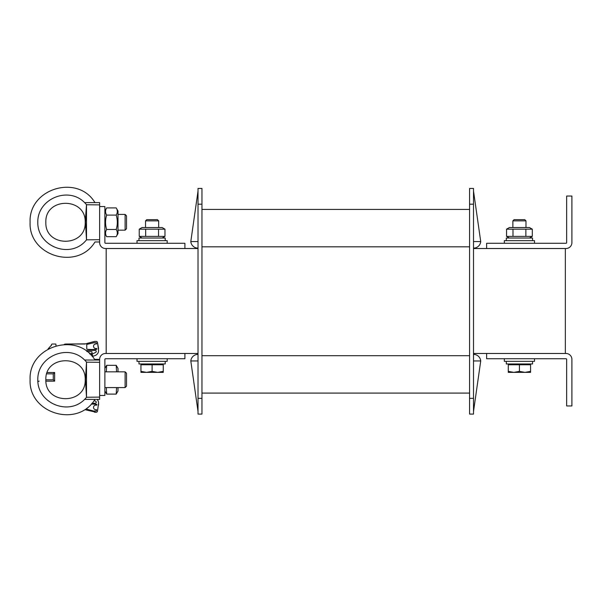 <?xml version="1.0" encoding="UTF-8"?>
<svg xmlns="http://www.w3.org/2000/svg" width="602" height="602" viewBox="0 0 602 602"><rect width="100%" height="100%" fill="white"/><g stroke="black" fill="none" stroke-linecap="round" stroke-linejoin="round"><path stroke-width="0.9" d="M565.338 353.472L565.338 248.528M184.897 353.472L184.897 358.724L105.531 358.724A0.655 0.655 0 0 0 104.876 359.379L104.876 395.454L99.631 395.454L99.631 359.379A5.907 5.907 0 0 1 105.531 353.472L198.02 353.472M473.511 353.472L486.627 353.472L486.627 358.724L565.993 358.724A0.655 0.655 0 0 1 566.655 359.379L566.655 405.951L571.9 405.951L571.9 359.379A5.907 5.907 0 0 0 565.993 353.472L486.627 353.472M184.897 248.528L184.897 243.276L105.531 243.276A0.655 0.655 0 0 1 104.876 242.621L104.876 206.546L99.631 206.546L99.631 242.621A5.907 5.907 0 0 0 105.531 248.528L198.02 248.528M473.511 248.528L565.993 248.528A5.907 5.907 0 0 0 571.9 242.621L571.9 196.049L566.655 196.049L566.655 242.621A0.655 0.655 0 0 1 565.993 243.276L486.627 243.276L486.627 248.528M106.185 353.472L106.185 248.528M473.541 354.39L473.541 354.39A7.216 7.216 0 0 1 480.727 360.952L473.511 411.459M201.956 393.091L469.575 393.091M201.956 209.428L469.575 209.428M473.511 398.343L473.511 414.086L469.575 414.086L469.575 188.441L473.511 188.441L473.511 398.343L469.575 398.343M198.02 398.343L198.02 188.441L201.956 188.441L201.956 414.086L198.02 414.086L198.02 398.343L201.956 398.343M473.511 360.952L480.727 360.952M198.02 360.952L190.804 360.952A7.216 7.216 0 0 1 197.99 354.39L198.02 354.39M473.511 248.129L473.541 248.129A7.216 7.216 0 0 0 480.727 241.575L473.511 191.067M473.511 241.575L480.727 241.575M198.02 241.575L190.804 241.575A7.216 7.216 0 0 0 197.99 248.129L198.02 248.129M190.804 360.952L198.02 411.459M198.02 414.086L201.956 414.086M190.804 241.575L198.02 191.067M534.508 358.724L534.508 361.343L504.341 361.343L504.341 358.724M167.19 358.724L167.19 361.343L137.015 361.343L137.015 358.724M534.508 243.276L534.508 240.657L504.341 240.657L504.341 243.276M167.19 243.276L167.19 240.657L137.015 240.657L137.015 243.276M532.544 240.657L532.544 238.031L506.305 238.031L506.305 240.657M165.219 240.657L165.219 238.031L138.987 238.031L138.987 240.657M138.987 361.343L138.987 363.969L165.219 363.969L165.219 361.343M506.305 361.343L506.305 363.969L532.544 363.969L532.544 361.343M519.428 219.662L514.07 219.662L512.866 220.874L525.982 220.874L524.778 219.662L519.428 219.662M525.004 372.367L530.573 371.366L530.573 372.367L513.852 372.367L519.428 371.366L525.004 372.367M508.276 372.367L508.276 371.366L513.852 372.367L508.276 372.367M519.428 371.366L519.428 364.759L508.276 364.759L508.276 371.366M519.428 364.759L530.573 364.759L530.573 371.366M152.103 219.662L146.753 219.662L145.541 220.874L158.665 220.874L157.453 219.662L152.103 219.662M157.679 372.367L163.255 371.366L163.255 372.367L146.527 372.367L152.103 371.366L157.679 372.367M140.951 372.367L140.951 371.366L146.527 372.367L140.951 372.367M152.103 371.366L152.103 364.759L140.951 364.759L140.951 371.366M152.103 364.759L163.255 364.759L163.255 371.366M142.064 227.533L162.141 227.533L164.978 229.174L139.228 229.174L142.064 227.533M142.064 238.031L139.228 236.39L164.978 236.39L164.978 229.174M158.544 229.174L158.544 236.39M145.669 229.174L145.669 236.39M139.228 229.174L139.228 236.39M509.39 227.533L529.459 227.533L532.303 229.174L506.553 229.174L509.39 227.533M509.39 238.031L506.553 236.39L532.303 236.39L532.303 229.174M525.862 229.174L525.862 236.39M512.987 229.174L512.987 236.39M506.553 229.174L506.553 236.39M125.111 230.16L126.525 228.752L126.525 215.825L125.111 214.417L125.111 230.16L117.992 230.16M99.631 239.694L86.507 239.837L85.439 222.288L86.507 204.74L99.631 204.883L99.631 206.546M45.842 222.288C44.894 247.565 86.146 247.565 85.198 222.288C86.146 197.012 44.894 197.012 45.842 222.288C44.894 247.565 86.146 247.565 85.198 222.288C86.146 247.565 44.894 247.565 45.842 222.288C44.894 197.012 86.146 197.012 85.198 222.281L86.507 204.74L86.507 239.837M86.056 232.538L86.131 233.599L86.056 232.538M86.507 204.74L86.131 210.978L86.59 204.74L84.634 202.611L99.631 202.611L99.631 204.883M94.973 241.966C77.628 270.855 28.467 255.948 30.1 222.288C28.467 255.948 77.628 270.855 94.973 241.966L99.631 241.966M30.1 222.288C28.467 188.629 77.628 173.715 94.973 202.611C77.628 173.715 28.467 188.629 30.1 222.288M117.992 211.009L117.992 233.568L116.201 236.676C117.699 234.283 117.699 231.883 116.201 229.482C117.699 224.689 117.699 219.888 116.201 215.095C117.699 212.694 117.699 210.294 116.201 207.901L117.992 211.009M104.876 211.009L106.674 207.901C105.169 210.294 105.169 212.694 106.674 215.095C105.169 219.888 105.169 224.689 106.674 229.482C105.169 231.883 105.169 234.283 106.674 236.676L116.201 236.676M116.201 229.482L106.674 229.482M116.201 215.095L106.674 215.095M116.201 207.901L106.674 207.901M116.562 371.84L116.201 365.324L117.992 368.432L117.992 371.84M117.992 387.583L117.992 390.991L116.201 394.099L116.562 387.583M104.876 368.432L106.674 365.324L106.313 371.84M106.313 387.583L106.674 394.099L116.201 394.099M116.201 365.324L106.674 365.324M91.105 355.21L91.105 354.134L90.022 354.134M99.45 360.034A1.309 1.309 0 0 0 98.314 359.379L94.522 359.379M95.62 401.233L94.16 400.556L95.62 401.233A1.046 1.046 0 0 1 95.244 403.235A52.472 52.472 0 0 1 91.918 403.325A52.472 52.472 0 0 0 95.244 403.235M91.624 353.607L89.788 353.607A0.391 0.391 0 0 0 89.547 353.69A0.391 0.391 0 0 1 89.788 353.607A0.391 0.391 0 0 0 89.547 353.69A0.391 0.391 0 0 1 89.788 353.607A0.391 0.391 0 0 0 89.547 353.69A0.391 0.391 0 0 1 89.788 353.607A0.391 0.391 0 0 0 89.547 353.69A0.391 0.391 0 0 1 89.788 353.607A0.391 0.391 0 0 0 89.547 353.69A0.391 0.391 0 0 1 89.788 353.607A0.391 0.391 0 0 0 89.547 353.69A0.391 0.391 0 0 1 89.788 353.607L91.624 353.607A0.391 0.391 0 0 0 92.023 353.208L92.023 352.035A0.391 0.391 0 0 0 91.624 351.636L87.17 351.636A0.391 0.391 0 0 1 87.117 351.636A0.391 0.391 0 0 0 87.17 351.636M86.771 351.244A0.391 0.391 0 0 0 86.801 351.402A0.391 0.391 0 0 1 86.771 351.244L86.771 350.958A0.391 0.391 0 0 1 87.132 350.567A52.472 52.472 0 0 1 95.244 350.417A1.046 1.046 0 0 1 95.62 352.418L92.655 353.803A0.655 0.655 0 0 0 92.294 354.563L92.595 355.677A0.655 0.655 0 0 0 93.4 356.136A2.626 2.626 0 0 0 93.611 356.068L95.124 355.519L93.611 356.068M95.124 355.519A5.245 5.245 0 0 0 98.577 350.59L97.501 342.493A1.309 1.309 0 0 0 96.207 341.402L94.597 341.402L96.207 341.402M55.941 344.419L55.941 345.337A0.391 0.391 0 0 0 56.031 345.586A0.391 0.391 0 0 1 55.941 345.337A0.391 0.391 0 0 0 56.031 345.586A0.391 0.391 0 0 1 55.941 345.337A0.391 0.391 0 0 0 56.031 345.586A0.391 0.391 0 0 1 55.941 345.337A0.391 0.391 0 0 0 56.031 345.586A0.391 0.391 0 0 1 55.941 345.337L55.941 344.419A0.391 0.391 0 0 0 55.55 344.028L52.171 344.028A0.391 0.391 0 0 0 51.892 344.141L51.524 344.51L51.892 344.141M51.057 345.902L51.524 345.066A0.391 0.391 0 0 1 51.524 344.51M48.183 348.776L49.394 347.572M85.461 409.796L96.207 412.25A1.309 1.309 0 0 0 97.501 411.158L98.577 403.062A5.245 5.245 0 0 0 97.08 399.389M96.388 348.483A0.391 0.391 0 0 1 96.877 348.867L96.877 348.964A0.391 0.391 0 0 1 96.516 349.356A52.472 52.472 0 0 1 87.132 349.295A0.391 0.391 0 0 1 86.771 348.904L86.771 345.337A1.309 1.309 0 0 0 86.703 344.908L86.899 344.427L86.703 344.908A0.391 0.391 0 0 1 86.966 344.397L94.371 342.613A0.391 0.391 0 0 0 94.642 342.719L96.139 342.719A0.391 0.391 0 0 1 96.531 343.042L96.613 343.531A0.391 0.391 0 0 1 96.169 343.99A2.295 2.295 0 0 0 93.528 346.368A2.295 2.295 0 0 0 96.388 348.483A0.391 0.391 0 0 1 96.877 348.867A0.391 0.391 0 0 0 96.388 348.483A0.391 0.391 0 0 1 96.877 348.867A0.391 0.391 0 0 0 96.388 348.483A0.391 0.391 0 0 1 96.877 348.867M91.188 404.123A52.472 52.472 0 0 1 96.516 404.296A0.391 0.391 0 0 1 96.877 404.687L96.877 404.785A0.391 0.391 0 0 1 96.388 405.169A2.295 2.295 0 0 0 93.528 407.283A2.295 2.295 0 0 0 96.169 409.661A0.391 0.391 0 0 1 96.613 410.12L96.531 410.609A0.391 0.391 0 0 1 96.139 410.933L94.642 410.933A0.391 0.391 0 0 0 94.371 411.046A0.391 0.391 0 0 1 94.002 411.136L94.371 411.038A0.391 0.391 0 0 1 94.002 411.136L86.966 409.255A0.391 0.391 0 0 1 86.899 409.225L86.703 408.743A1.309 1.309 0 0 0 86.771 408.314L86.771 408.314M92.708 356.226L92.038 356.226L92.708 356.226A2.626 2.626 0 0 0 93.4 356.136M92.023 353.208L92.023 352.035M86.771 350.958A0.391 0.391 0 0 1 87.132 350.567A0.391 0.391 0 0 0 86.771 350.958A0.391 0.391 0 0 1 87.132 350.567A0.391 0.391 0 0 0 86.771 350.958A0.391 0.391 0 0 1 87.132 350.567A0.391 0.391 0 0 0 86.771 350.958A0.391 0.391 0 0 1 87.132 350.567M95.244 350.417A1.046 1.046 0 0 1 95.62 352.418L91.331 354.42A0.391 0.391 0 0 0 91.105 354.774M98.577 348.618L97.501 342.493M55.55 344.028L52.171 344.028M94.597 412.25L96.207 412.25M98.577 405.033L98.577 403.062M96.877 348.964A0.391 0.391 0 0 1 96.516 349.356A0.391 0.391 0 0 0 96.877 348.964A0.391 0.391 0 0 1 96.516 349.356A0.391 0.391 0 0 0 96.877 348.964A0.391 0.391 0 0 1 96.516 349.356A0.391 0.391 0 0 0 96.877 348.964A0.391 0.391 0 0 1 96.516 349.356A52.472 52.472 0 0 1 87.132 349.295A52.472 52.472 0 0 0 96.516 349.356A52.472 52.472 0 0 1 87.132 349.295M86.771 348.904L86.771 345.337M96.139 342.719A0.391 0.391 0 0 1 96.531 343.042A0.391 0.391 0 0 0 96.139 342.719A0.391 0.391 0 0 1 96.531 343.042A0.391 0.391 0 0 0 96.139 342.719A0.391 0.391 0 0 1 96.531 343.042A0.391 0.391 0 0 0 96.139 342.719M94.371 411.046A0.391 0.391 0 0 1 94.002 411.136L94.371 411.038A0.391 0.391 0 0 1 94.221 411.128A0.391 0.391 0 0 0 94.371 411.046A0.391 0.391 0 0 1 94.002 411.136A0.391 0.391 0 0 0 94.221 411.128A0.391 0.391 0 0 1 94.002 411.136L93.889 411.106M86.899 344.427L86.703 344.908L86.899 344.427A0.391 0.391 0 0 1 86.966 344.397M94.597 341.402L84.807 344.028L66.243 344.028A6.562 6.562 0 0 0 64.346 344.314M96.613 343.531A0.391 0.391 0 0 1 96.169 343.99M66.243 344.028L85.461 343.855M48.085 348.882L51.524 345.066M96.531 410.609A0.391 0.391 0 0 1 96.139 410.933M39.153 381.156A1.309 1.309 0 0 0 37.903 382.059M45.895 381.156L54.631 381.156L53.277 379.802L53.277 373.85L46.738 373.85M54.631 381.156L54.631 372.495L53.277 373.85M54.631 372.495L47.212 372.495M53.277 379.802L45.842 379.802M86.966 409.255A0.391 0.391 0 0 1 86.703 408.743M125.111 387.583L126.525 386.175L126.525 373.248L125.111 371.84L125.111 387.583L104.876 387.583M99.631 395.454L99.631 397.117L86.507 397.26L85.439 379.719L86.507 362.163L99.631 362.306M86.131 368.401L86.507 362.163L86.507 397.26M86.056 389.961L86.131 391.022M85.439 379.719L85.198 379.719C86.146 404.988 44.894 404.988 45.842 379.712C44.894 354.435 86.146 354.435 85.198 379.712L85.439 379.719M99.631 360.034L84.634 360.034L86.59 362.163M94.973 399.389C77.628 428.285 28.467 413.371 30.1 379.712C28.467 413.371 77.628 428.285 94.973 399.389L84.634 399.389L99.631 399.389L99.631 397.117M45.842 379.712C44.894 404.988 86.146 404.988 85.198 379.719M30.1 379.712C28.467 346.052 77.628 331.145 94.973 360.034C77.628 331.145 28.467 346.052 30.1 379.712M201.956 355.707L469.575 355.707M201.956 246.82L469.575 246.82M473.511 204.183L469.575 204.183M198.02 204.183L201.956 204.183M84.634 202.611C68.304 185.875 37.279 198.916 37.806 222.288C37.279 245.661 68.304 258.694 84.634 241.966L86.59 239.837M84.634 360.034C68.304 343.306 37.279 356.339 37.806 379.712C37.279 403.084 68.304 416.125 84.634 399.389L86.59 397.26M525.982 227.533L525.982 220.874M512.866 227.533L512.866 220.874M529.527 364.759L529.527 363.969M509.322 364.759L509.322 363.969M158.665 227.533L158.665 220.874M145.541 227.533L145.541 220.874M162.201 364.759L162.201 363.969M142.004 364.759L142.004 363.969M162.141 238.031L164.978 236.39M529.459 238.031L532.303 236.39M117.992 214.417L125.111 214.417M104.876 233.568L106.674 236.676M104.876 390.991L106.674 394.099M104.876 371.84L125.111 371.84"/></g></svg>

